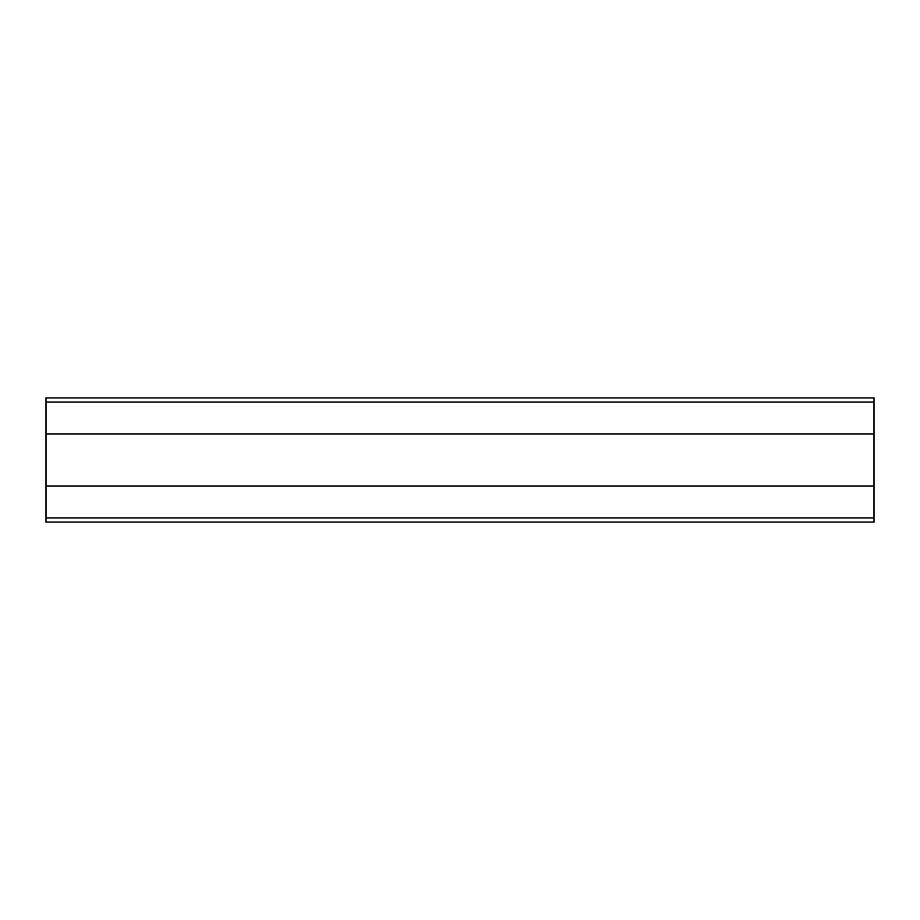 <?xml version="1.0" encoding="UTF-8"?>
<svg xmlns="http://www.w3.org/2000/svg" width="920" height="920" viewBox="0 0 920 920"><rect width="100%" height="100%" fill="white"/><g stroke="black" fill="none" stroke-linecap="round" stroke-linejoin="round"><path stroke-width="1.38" d="M46 522.1L874 522.1L874 517.96L46 517.96L46 522.1M46 402.04L874 402.04L874 397.9L46 397.9L46 517.96M874 402.04L874 517.96M46 486.082L874 486.082M46 433.918L874 433.918"/></g></svg>
